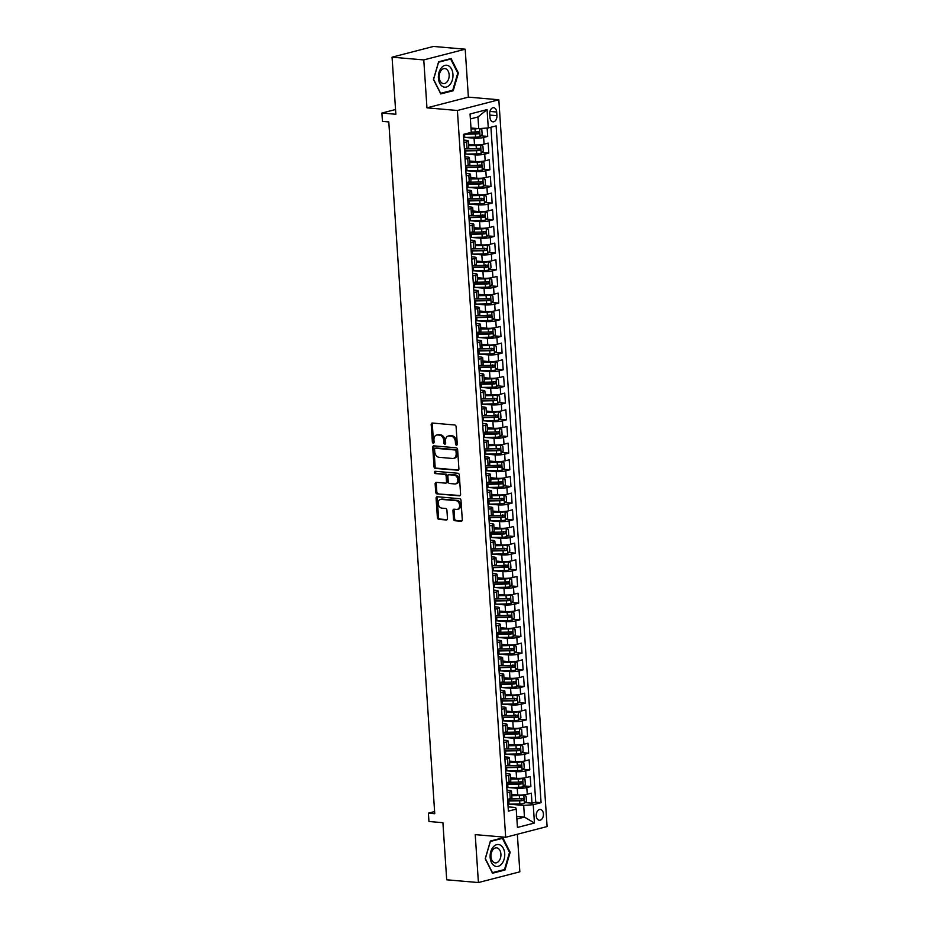 <?xml version="1.0" encoding="UTF-8"?>
<svg xmlns="http://www.w3.org/2000/svg" width="929" height="929" viewBox="0 0 929 929"><rect width="100%" height="100%" fill="white"/><g stroke="black" fill="none" stroke-linecap="round" stroke-linejoin="round"><path stroke-width="1.39" d="M456.464 445.188A1.161 0.848 -104.5 0 0 457.265 444.12L456.104 426.736A1.661 1.219 -104.5 0 0 454.757 424.994L432.345 423.043A1.661 1.219 -104.5 0 0 431.207 424.565L432.357 441.96A1.161 0.848 -104.5 0 0 434.098 442.111L433.948 439.858A5.33 3.89 -104.5 0 1 436.607 435.051A5.33 3.89 -104.5 0 1 437.594 434.969L439.452 435.132A5.33 3.89 -104.5 0 1 443.783 440.706L443.934 442.959A1.161 0.848 -104.5 0 0 445.676 443.11L445.537 440.857A5.33 3.89 -104.5 0 1 448.184 436.049A5.33 3.89 -104.5 0 1 449.171 435.968L451.041 436.131A5.33 3.89 -104.5 0 1 455.373 441.716L455.524 443.969A1.161 0.848 -104.5 0 0 456.464 445.188M543.419 813.943A5.423 3.577 95 0 0 540.306 809.461A5.423 3.577 95 0 0 536.254 815.79A5.423 3.577 95 0 0 539.366 820.272A5.423 3.577 95 0 0 543.419 813.943M453.503 518.986A1.661 1.219 -104.5 0 0 454.862 520.728L461.144 521.274A1.661 1.219 -104.5 0 0 462.282 519.752L461.005 500.441A1.661 1.219 -104.5 0 0 459.646 498.699L437.234 496.748A1.661 1.219 -104.5 0 0 436.096 498.281L437.385 517.592A1.661 1.219 -104.5 0 0 438.732 519.334L446.326 519.996A1.661 1.219 -104.5 0 0 447.464 518.463L446.919 510.207A1.661 1.219 -104.5 0 0 445.56 508.453L441.798 508.128A4.448 3.251 -104.5 0 1 438.244 504.017A4.448 3.251 -104.5 0 1 440.392 499.442A4.448 3.251 -104.5 0 1 441.217 499.372L455.976 500.661A4.448 3.251 -104.5 0 1 459.53 504.772A4.448 3.251 -104.5 0 1 457.382 509.347A4.448 3.251 -104.5 0 1 456.557 509.406L454.095 509.197A1.661 1.219 -104.5 0 0 452.957 510.729L453.503 518.986L454.629 518.696A1.661 1.219 -104.5 0 0 455.976 520.437L461.934 520.96M423.775 59.92L426.957 107.845L468.379 97.127L465.197 49.202L423.775 59.92L392.061 57.168L395.859 114.267L381.9 113.048L382.458 121.385L388.798 121.931L434.749 813.711L428.397 813.154L428.954 821.491L442.912 822.699L446.698 879.798L478.412 882.55L519.834 871.832L517.337 834.254M426.957 107.845L457.405 110.493L505.678 837.273L475.23 834.625L478.412 882.55M457.765 470.388A1.661 1.219 -104.5 0 0 458.903 468.866L457.625 449.555A1.661 1.219 -104.5 0 0 456.267 447.813L433.855 445.862A1.661 1.219 -104.5 0 0 432.717 447.395L434.006 466.706A1.661 1.219 -104.5 0 0 435.353 468.448L458.357 470.237M459.309 474.998L460.598 494.309A1.661 1.219 -104.5 0 1 459.46 495.831L437.048 493.891A1.661 1.219 -104.5 0 1 435.689 492.149L435.144 483.881A1.661 1.219 -104.5 0 1 436.282 482.348L445.374 483.138A1.661 1.219 -104.5 0 0 446.501 481.617L446.141 476.136A1.661 1.219 -104.5 0 0 444.782 474.394L435.329 473.569A1.161 0.848 -104.5 0 1 435.167 471.282L457.962 473.256A1.661 1.219 -104.5 0 1 459.309 474.998M392.061 57.168L433.483 46.45L465.197 49.202M525.129 802.586L531.992 803.19L531.33 793.18L527.242 794.237L526.801 787.571A6.782 1.161 176.2 0 1 517.244 788.291L508.105 787.502M524.014 785.922L530.889 786.515L530.227 776.516L526.139 777.573L525.698 770.907A6.782 1.161 176.2 0 1 516.141 771.627L506.99 770.826M522.911 769.247L529.785 769.851L529.112 759.841L525.024 760.897L524.583 754.232A6.782 1.161 176.2 0 1 515.038 754.952L505.887 754.162M521.808 752.583L528.671 753.175L528.009 743.177L523.921 744.234L523.48 737.568A6.782 1.161 176.2 0 1 513.923 738.288L504.784 737.487M520.693 735.907L527.567 736.511L526.906 726.501L522.818 727.558L522.377 720.892A6.782 1.161 176.2 0 1 512.82 721.612L503.669 720.823M519.59 719.243L526.453 719.836L525.791 709.837L521.703 710.894L521.262 704.228A6.782 1.161 176.2 0 1 511.716 704.948L502.566 704.147M518.487 702.568L525.349 703.172L524.688 693.173L520.6 694.23L520.159 687.553A6.782 1.161 176.2 0 1 510.602 688.273L501.463 687.483M517.372 685.904L524.246 686.496L523.584 676.498L519.497 677.555L519.056 670.889A6.782 1.161 176.2 0 1 509.498 671.609L500.348 670.808M516.269 669.228L523.132 669.832L522.47 659.834L518.382 660.891L517.941 654.213A6.782 1.161 176.2 0 1 508.395 654.933L499.245 654.144M515.154 652.564L522.028 653.157L521.366 643.158L517.279 644.215L516.838 637.549A6.782 1.161 176.2 0 1 507.28 638.269L498.141 637.468M514.051 635.9L520.925 636.493L520.263 626.494L516.176 627.551L515.734 620.886A6.782 1.161 176.2 0 1 506.177 621.594L497.027 620.804M512.947 619.225L519.81 619.829L519.148 609.819L515.061 610.876L514.62 604.21A6.782 1.161 176.2 0 1 505.074 604.93L495.923 604.14M511.833 602.561L518.707 603.153L518.045 593.155L513.958 594.212L513.516 587.546A6.782 1.161 176.2 0 1 503.959 588.266L494.82 587.465M510.729 585.885L517.604 586.489L516.942 576.479L512.854 577.536L512.413 570.87A6.782 1.161 176.2 0 1 502.856 571.59L493.705 570.801M509.626 569.222L516.489 569.814L515.827 559.815L511.74 560.872L511.298 554.207A6.782 1.161 176.2 0 1 501.753 554.927L492.602 554.125M508.511 552.546L515.386 553.15L514.724 543.14L510.636 544.197L510.195 537.531A6.782 1.161 176.2 0 1 500.638 538.251L491.499 537.461M507.408 535.882L514.283 536.474L513.621 526.476L509.533 527.533L509.092 520.867A6.782 1.161 176.2 0 1 499.535 521.587L490.384 520.786M506.305 519.206L513.168 519.81L512.506 509.812L508.418 510.869L507.977 504.192A6.782 1.161 176.2 0 1 498.432 504.911L489.281 504.122M505.19 502.543L512.065 503.135L511.403 493.136L507.315 494.193L506.874 487.528A6.782 1.161 176.2 0 1 497.317 488.248L488.178 487.446M504.087 485.867L510.962 486.471L510.288 476.472L506.212 477.529L505.759 470.852A6.782 1.161 176.2 0 1 496.214 471.572L487.063 470.782M502.984 469.203L509.847 469.795L509.185 459.797L505.097 460.854L504.656 454.188A6.782 1.161 176.2 0 1 495.111 454.908L485.96 454.107M501.869 452.539L508.744 453.131L508.082 443.133L503.994 444.19L503.553 437.524A6.782 1.161 176.2 0 1 493.996 438.233L484.857 437.443M500.766 435.864L507.64 436.467L506.967 426.457L502.891 427.514L502.438 420.849A6.782 1.161 176.2 0 1 492.893 421.569L483.742 420.779M499.663 419.2L506.526 419.792L505.864 409.794L501.776 410.85L501.335 404.185A6.782 1.161 176.2 0 1 491.789 404.905L482.639 404.103M498.548 402.524L505.422 403.128L504.761 393.118L500.673 394.175L500.232 387.509A6.782 1.161 176.2 0 1 490.675 388.229L481.536 387.439M497.445 385.86L504.319 386.452L503.646 376.454L499.57 377.511L499.117 370.845A6.782 1.161 176.2 0 1 489.571 371.565L480.421 370.764M496.341 369.185L503.204 369.788L502.543 359.778L498.455 360.835L498.014 354.17A6.782 1.161 176.2 0 1 488.468 354.89L479.318 354.1M495.227 352.521L502.101 353.113L501.439 343.115L497.352 344.171L496.91 337.506A6.782 1.161 176.2 0 1 487.353 338.226L478.214 337.424M494.123 335.845L500.998 336.449L500.325 326.451L496.249 327.507L495.796 320.83A6.782 1.161 176.2 0 1 486.25 321.55L477.1 320.76M493.02 319.181L499.883 319.773L499.221 309.775L495.134 310.832L494.692 304.166A6.782 1.161 176.2 0 1 485.135 304.886L475.996 304.085M491.905 302.506L498.78 303.109L498.118 293.111L494.031 294.168L493.589 287.491A6.782 1.161 176.2 0 1 484.032 288.211L474.893 287.421M490.802 285.842L497.677 286.434L497.003 276.436L492.927 277.492L492.475 270.827A6.782 1.161 176.2 0 1 482.929 271.547L473.778 270.745M489.699 269.178L496.562 269.77L495.9 259.772L491.813 260.828L491.371 254.163A6.782 1.161 176.2 0 1 481.814 254.871L472.675 254.081M488.584 252.502L495.459 253.106L494.797 243.096L490.709 244.153L490.268 237.487A6.782 1.161 176.2 0 1 480.711 238.207L471.572 237.418M487.481 235.838L494.356 236.43L493.682 226.432L489.595 227.489L489.153 220.823A6.782 1.161 176.2 0 1 479.608 221.543L470.457 220.742M486.378 219.163L493.241 219.767L492.579 209.757L488.491 210.813L488.05 204.148A6.782 1.161 176.2 0 1 478.493 204.868L469.354 204.078M485.263 202.499L492.138 203.091L491.476 193.093L487.388 194.149L486.947 187.484A6.782 1.161 176.2 0 1 477.39 188.204L468.239 187.403M484.16 185.823L491.035 186.427L490.361 176.417L486.273 177.474L485.832 170.808A6.782 1.161 176.2 0 1 476.287 171.528L467.136 170.739M483.057 169.159L489.92 169.752L489.258 159.753L485.17 160.81L484.729 154.144A6.782 1.161 176.2 0 1 475.172 154.864L466.033 154.063M481.942 152.484L488.817 153.088L488.155 143.089L484.067 144.146A6.782 1.161 176.2 0 1 474.51 144.854L468.518 144.343M527.242 794.237A6.782 1.161 -3.8 0 1 517.697 794.957L511.705 794.434M526.139 777.573A6.782 1.161 -3.8 0 1 516.582 778.293L510.59 777.77M525.024 760.897A6.782 1.161 -3.8 0 1 515.479 761.617L509.487 761.095M523.921 744.234A6.782 1.161 -3.8 0 1 514.376 744.953L508.384 744.431M522.818 727.558A6.782 1.161 -3.8 0 1 513.261 728.278L507.269 727.767M521.703 710.894A6.782 1.161 -3.8 0 1 512.158 711.614L506.166 711.091M520.6 694.23A6.782 1.161 -3.8 0 1 511.055 694.938L505.062 694.427M519.497 677.555A6.782 1.161 -3.8 0 1 509.94 678.275L503.948 677.752M518.382 660.891A6.782 1.161 -3.8 0 1 508.837 661.611L502.844 661.088M517.279 644.215A6.782 1.161 -3.8 0 1 507.722 644.935L501.741 644.412M516.176 627.551A6.782 1.161 -3.8 0 1 506.619 628.271L500.626 627.749M515.061 610.876A6.782 1.161 -3.8 0 1 505.515 611.596L499.523 611.073M513.958 594.212A6.782 1.161 -3.8 0 1 504.401 594.932L498.42 594.409M512.854 577.536A6.782 1.161 -3.8 0 1 503.297 578.256L497.305 577.733M511.74 560.872A6.782 1.161 -3.8 0 1 502.194 561.592L496.202 561.07M510.636 544.197A6.782 1.161 -3.8 0 1 501.079 544.917L495.099 544.406M509.533 527.533A6.782 1.161 -3.8 0 1 499.976 528.253L493.984 527.73M508.418 510.869A6.782 1.161 -3.8 0 1 498.873 511.577L492.881 511.066M507.315 494.193A6.782 1.161 -3.8 0 1 497.758 494.913L491.766 494.391M506.212 477.529A6.782 1.161 -3.8 0 1 496.655 478.249L490.663 477.727M505.097 460.854A6.782 1.161 -3.8 0 1 495.552 461.574L489.56 461.051M503.994 444.19A6.782 1.161 -3.8 0 1 494.437 444.91L488.445 444.387M502.891 427.514A6.782 1.161 -3.8 0 1 493.334 428.234L487.342 427.712M501.776 410.85A6.782 1.161 -3.8 0 1 492.231 411.57L486.239 411.048M500.673 394.175A6.782 1.161 -3.8 0 1 491.116 394.895L485.124 394.372M499.57 377.511A6.782 1.161 -3.8 0 1 490.013 378.231L484.021 377.708M498.455 360.835A6.782 1.161 -3.8 0 1 488.909 361.555L482.917 361.044M497.352 344.171A6.782 1.161 -3.8 0 1 487.795 344.891L481.803 344.369M496.249 327.507A6.782 1.161 -3.8 0 1 486.691 328.216L480.699 327.705M495.134 310.832A6.782 1.161 -3.8 0 1 485.588 311.552L479.596 311.029M494.031 294.168A6.782 1.161 -3.8 0 1 484.473 294.888L478.481 294.365M492.927 277.492A6.782 1.161 -3.8 0 1 483.37 278.212L477.378 277.69M491.813 260.828A6.782 1.161 -3.8 0 1 482.267 261.548L476.275 261.026M490.709 244.153A6.782 1.161 -3.8 0 1 481.152 244.873L475.16 244.35M489.595 227.489A6.782 1.161 -3.8 0 1 480.049 228.209L474.057 227.686M488.491 210.813A6.782 1.161 -3.8 0 1 478.946 211.533L472.954 211.011M487.388 194.149A6.782 1.161 -3.8 0 1 477.831 194.869L471.839 194.347M486.273 177.474A6.782 1.161 -3.8 0 1 476.728 178.194L470.736 177.683M485.17 160.81A6.782 1.161 -3.8 0 1 475.625 161.53L469.633 161.007M489.734 113.826L489.978 117.495A5.26 3.472 95 0 0 492.997 121.827A5.26 3.472 95 0 0 496.922 115.695L496.678 112.026A5.26 3.472 95 0 0 493.659 107.694A5.26 3.472 95 0 0 489.734 113.826M457.405 110.493L498.827 99.775L547.1 826.555L505.678 837.273M531.992 803.19L535.743 802.215L541.073 802.679L496.121 125.903L488.282 127.935L478.737 128.655L470.98 127.981M541.073 802.679L533.234 804.7L534.454 823.036L517.441 827.449L516.222 809.113L508.384 811.133L463.432 134.368L471.27 132.336L470.051 114L487.063 109.599L488.282 127.935M506.99 790.184L509.185 790.382A6.782 1.161 176.2 0 1 511.473 791.09A6.782 1.161 176.2 0 1 509.789 791.972L507.153 792.658M505.887 773.52L508.082 773.706A6.782 1.161 176.2 0 1 510.369 774.414A6.782 1.161 176.2 0 1 508.674 775.309L506.05 775.982M504.784 756.845L506.979 757.042A6.782 1.161 176.2 0 1 509.266 757.75A6.782 1.161 176.2 0 1 507.571 758.633L504.946 759.318M503.669 740.181L505.864 740.367A6.782 1.161 176.2 0 1 508.151 741.075A6.782 1.161 176.2 0 1 506.468 741.969L503.832 742.654M502.566 723.505L504.761 723.703A6.782 1.161 176.2 0 1 507.048 724.411A6.782 1.161 176.2 0 1 505.353 725.305L502.728 725.979M501.463 706.841L503.657 707.027A6.782 1.161 176.2 0 1 505.945 707.735A6.782 1.161 176.2 0 1 504.25 708.63L501.625 709.315M500.348 690.166L502.543 690.363A6.782 1.161 176.2 0 1 504.83 691.071A6.782 1.161 176.2 0 1 503.146 691.966L500.51 692.639M499.245 673.502L501.439 673.688A6.782 1.161 176.2 0 1 503.727 674.408A6.782 1.161 176.2 0 1 502.032 675.29L499.407 675.975M498.141 656.838L500.336 657.024A6.782 1.161 176.2 0 1 502.624 657.732A6.782 1.161 176.2 0 1 500.928 658.626L498.304 659.3M497.027 640.162L499.221 640.36A6.782 1.161 176.2 0 1 501.509 641.068A6.782 1.161 176.2 0 1 499.825 641.951L497.189 642.636M495.923 623.498L498.118 623.684A6.782 1.161 176.2 0 1 500.406 624.393A6.782 1.161 176.2 0 1 498.71 625.287L496.086 625.96M494.809 606.823L497.015 607.02A6.782 1.161 176.2 0 1 499.303 607.729A6.782 1.161 176.2 0 1 497.607 608.611L494.983 609.296M493.705 590.159L495.9 590.345A6.782 1.161 176.2 0 1 498.188 591.053A6.782 1.161 176.2 0 1 496.504 591.947L493.868 592.621M492.602 573.483L494.797 573.681A6.782 1.161 176.2 0 1 497.085 574.389A6.782 1.161 176.2 0 1 495.389 575.272L492.765 575.957M491.487 556.819L493.694 557.005A6.782 1.161 176.2 0 1 495.981 557.714A6.782 1.161 176.2 0 1 494.286 558.608L491.662 559.293M490.384 540.144L492.579 540.341A6.782 1.161 176.2 0 1 494.867 541.05A6.782 1.161 176.2 0 1 493.183 541.944L490.547 542.617M489.281 523.48L491.476 523.666A6.782 1.161 176.2 0 1 493.763 524.374A6.782 1.161 176.2 0 1 492.068 525.268L489.444 525.953M488.166 506.804L490.373 507.002A6.782 1.161 176.2 0 1 492.66 507.71A6.782 1.161 176.2 0 1 490.965 508.604L488.34 509.278M487.063 490.14L489.258 490.326A6.782 1.161 176.2 0 1 491.546 491.046A6.782 1.161 176.2 0 1 489.862 491.929L487.226 492.614M485.96 473.476L488.155 473.662A6.782 1.161 176.2 0 1 490.442 474.371A6.782 1.161 176.2 0 1 488.747 475.265L486.122 475.938M484.845 456.801L487.04 456.998A6.782 1.161 176.2 0 1 489.339 457.707A6.782 1.161 176.2 0 1 487.644 458.589L485.019 459.274M483.742 440.137L485.937 440.323A6.782 1.161 176.2 0 1 488.224 441.031A6.782 1.161 176.2 0 1 486.541 441.925L483.904 442.599M482.639 423.461L484.833 423.659A6.782 1.161 176.2 0 1 487.121 424.367A6.782 1.161 176.2 0 1 485.426 425.25L482.801 425.935M481.524 406.797L483.719 406.983A6.782 1.161 176.2 0 1 486.018 407.692A6.782 1.161 176.2 0 1 484.323 408.586L481.698 409.259M480.421 390.122L482.615 390.319A6.782 1.161 176.2 0 1 484.903 391.028A6.782 1.161 176.2 0 1 483.208 391.91L480.583 392.595M479.318 373.458L481.512 373.644A6.782 1.161 176.2 0 1 483.8 374.352A6.782 1.161 176.2 0 1 482.105 375.246L479.48 375.931M478.203 356.782L480.398 356.98A6.782 1.161 176.2 0 1 482.697 357.688A6.782 1.161 176.2 0 1 481.001 358.582L478.365 359.256M477.1 340.119L479.294 340.304A6.782 1.161 176.2 0 1 481.582 341.013A6.782 1.161 176.2 0 1 479.887 341.907L477.262 342.592M475.996 323.443L478.191 323.64A6.782 1.161 176.2 0 1 480.479 324.349A6.782 1.161 176.2 0 1 478.783 325.243L476.159 325.916M474.882 306.779L477.076 306.965A6.782 1.161 176.2 0 1 479.376 307.685A6.782 1.161 176.2 0 1 477.68 308.567L475.044 309.252M473.778 290.115L475.973 290.301A6.782 1.161 176.2 0 1 478.261 291.009A6.782 1.161 176.2 0 1 476.565 291.903L473.941 292.577M472.675 273.44L474.87 273.637A6.782 1.161 176.2 0 1 477.158 274.345A6.782 1.161 176.2 0 1 475.462 275.228L472.838 275.913M471.56 256.776L473.755 256.961A6.782 1.161 176.2 0 1 476.054 257.67A6.782 1.161 176.2 0 1 474.359 258.564L471.723 259.237M470.457 240.1L472.652 240.297A6.782 1.161 176.2 0 1 474.94 241.006A6.782 1.161 176.2 0 1 473.244 241.888L470.62 242.574M469.354 223.436L471.549 223.622A6.782 1.161 176.2 0 1 473.836 224.33A6.782 1.161 176.2 0 1 472.141 225.224L469.517 225.898M468.239 206.761L470.434 206.958A6.782 1.161 176.2 0 1 472.722 207.666A6.782 1.161 176.2 0 1 471.038 208.549L468.402 209.234M467.136 190.097L469.331 190.282A6.782 1.161 176.2 0 1 471.618 190.991A6.782 1.161 176.2 0 1 469.923 191.885L467.299 192.57M466.033 173.421L468.228 173.618A6.782 1.161 176.2 0 1 470.515 174.327A6.782 1.161 176.2 0 1 468.82 175.221L466.195 175.895M464.918 156.757L467.113 156.943A6.782 1.161 176.2 0 1 469.4 157.651A6.782 1.161 176.2 0 1 467.717 158.545L465.081 159.231M480.839 135.82L487.702 136.412L483.626 137.469A6.782 1.161 176.2 0 1 474.069 138.189L464.918 137.399M463.815 140.082L466.01 140.279A6.782 1.161 176.2 0 1 468.297 140.987A6.782 1.161 176.2 0 1 466.602 141.882L463.977 142.555M468.297 140.987L468.739 147.653A6.782 1.161 176.2 0 1 467.043 148.547L464.419 149.221M507.606 799.323L510.23 798.65A6.782 1.161 -3.8 0 0 511.925 797.756L511.473 791.09M506.491 782.659L509.127 781.974A6.782 1.161 -3.8 0 0 510.811 781.08L510.369 774.414M505.388 765.984L508.012 765.31A6.782 1.161 -3.8 0 0 509.707 764.416L509.266 757.75M504.273 749.32L506.909 748.635A6.782 1.161 -3.8 0 0 508.604 747.752L508.151 741.075M503.17 732.644L505.794 731.971A6.782 1.161 -3.8 0 0 507.489 731.077L507.048 724.411M502.066 715.98L504.691 715.295A6.782 1.161 -3.8 0 0 506.386 714.413L505.945 707.735M500.952 699.305L503.588 698.631A6.782 1.161 -3.8 0 0 505.283 697.737L504.83 691.071M499.848 682.641L502.473 681.956A6.782 1.161 -3.8 0 0 504.168 681.073L503.727 674.408M498.745 665.965L501.37 665.292A6.782 1.161 -3.8 0 0 503.065 664.398L502.624 657.732M497.63 649.301L500.266 648.616A6.782 1.161 -3.8 0 0 501.962 647.734L501.509 641.068M496.527 632.637L499.152 631.952A6.782 1.161 -3.8 0 0 500.847 631.058L500.406 624.393M495.424 615.962L498.049 615.288A6.782 1.161 -3.8 0 0 499.744 614.394L499.303 607.729M494.309 599.298L496.945 598.613A6.782 1.161 -3.8 0 0 498.641 597.719L498.188 591.053M493.206 582.622L495.831 581.949A6.782 1.161 -3.8 0 0 497.526 581.055L497.085 574.389M492.103 565.958L494.727 565.273A6.782 1.161 -3.8 0 0 496.423 564.391L495.981 557.714M490.988 549.283L493.624 548.609A6.782 1.161 -3.8 0 0 495.308 547.715L494.867 541.05M489.885 532.619L492.509 531.934A6.782 1.161 -3.8 0 0 494.205 531.051L493.763 524.374M488.782 515.943L491.406 515.27A6.782 1.161 -3.8 0 0 493.102 514.376L492.66 507.71M487.667 499.279L490.303 498.594A6.782 1.161 -3.8 0 0 491.987 497.712L491.546 491.046M486.564 482.604L489.188 481.93A6.782 1.161 -3.8 0 0 490.884 481.036L490.442 474.371M485.461 465.94L488.085 465.255A6.782 1.161 -3.8 0 0 489.78 464.372L489.339 457.707M484.346 449.276L486.982 448.591A6.782 1.161 -3.8 0 0 488.666 447.697L488.224 441.031M483.243 432.6L485.867 431.927A6.782 1.161 -3.8 0 0 487.562 431.033L487.121 424.367M482.139 415.937L484.764 415.251A6.782 1.161 -3.8 0 0 486.459 414.357L486.018 407.692M481.025 399.261L483.661 398.587A6.782 1.161 -3.8 0 0 485.344 397.693L484.903 391.028M479.921 382.597L482.546 381.912A6.782 1.161 -3.8 0 0 484.241 381.029L483.8 374.352M478.818 365.921L481.443 365.248A6.782 1.161 -3.8 0 0 483.138 364.354L482.697 357.688M477.703 349.258L480.339 348.572A6.782 1.161 -3.8 0 0 482.023 347.69L481.582 341.013M476.6 332.582L479.225 331.908A6.782 1.161 -3.8 0 0 480.92 331.014L480.479 324.349M475.497 315.918L478.121 315.233A6.782 1.161 -3.8 0 0 479.817 314.35L479.376 307.685M474.382 299.243L477.018 298.569A6.782 1.161 -3.8 0 0 478.702 297.675L478.261 291.009M473.279 282.579L475.903 281.893A6.782 1.161 -3.8 0 0 477.599 281.011L477.158 274.345M472.176 265.915L474.8 265.229A6.782 1.161 -3.8 0 0 476.496 264.335L476.054 257.67M471.061 249.239L473.697 248.566A6.782 1.161 -3.8 0 0 475.381 247.671L474.94 241.006M469.958 232.575L472.582 231.89A6.782 1.161 -3.8 0 0 474.278 230.996L473.836 224.33M468.855 215.9L471.479 215.226A6.782 1.161 -3.8 0 0 473.175 214.332L472.722 207.666M467.74 199.236L470.376 198.551A6.782 1.161 -3.8 0 0 472.06 197.668L471.618 190.991M466.637 182.56L469.261 181.887A6.782 1.161 -3.8 0 0 470.957 180.992L470.515 174.327M465.534 165.896L468.158 165.211A6.782 1.161 -3.8 0 0 469.853 164.328L469.4 157.651M488.817 153.088L484.729 154.144M489.92 169.752L485.832 170.808M491.035 186.427L486.947 187.484M492.138 203.091L488.05 204.148M493.241 219.767L489.153 220.823M494.356 236.43L490.268 237.487M495.459 253.106L491.371 254.163M496.562 269.77L492.475 270.827M497.677 286.434L493.589 287.491M498.78 303.109L494.692 304.166M499.883 319.773L495.796 320.83M500.998 336.449L496.91 337.506M502.101 353.113L498.014 354.17M503.204 369.788L499.117 370.845M504.319 386.452L500.232 387.509M505.422 403.128L501.335 404.185M506.526 419.792L502.438 420.849M507.64 436.467L503.553 437.524M508.744 453.131L504.656 454.188M509.847 469.795L505.759 470.852M510.962 486.471L506.874 487.528M512.065 503.135L507.977 504.192M513.168 519.81L509.092 520.867M514.283 536.474L510.195 537.531M515.386 553.15L511.298 554.207M516.489 569.814L512.413 570.87M517.604 586.489L513.516 587.546M518.707 603.153L514.62 604.21M519.81 619.829L515.734 620.886M520.925 636.493L516.838 637.549M522.028 653.157L517.941 654.213M523.132 669.832L519.056 670.889M524.246 686.496L520.159 687.553M525.349 703.172L521.262 704.228M526.453 719.836L522.377 720.892M527.567 736.511L523.48 737.568M528.671 753.175L524.583 754.232M529.785 769.851L525.698 770.907M530.889 786.515L526.801 787.571M535.743 802.215L490.918 127.25M487.702 136.412L487.144 128.016M516.71 816.417L524.455 817.09L523.689 805.42L509.208 804.166M478.737 128.655L477.959 116.984L470.376 118.947M468.379 97.127L498.827 99.775M434.598 811.551L428.397 813.154M395.545 109.517L381.9 113.048M516.884 819.053L524.455 817.09L534.454 823.036M508.105 806.86L515.63 807.51L516.222 809.113M523.689 805.42L533.234 804.7M477.959 116.984L487.063 109.599M433.448 79.464L440.764 93.934L453.236 90.705L458.403 73.008L451.099 58.539L438.627 61.767L433.448 79.464M504.993 869.997L510.16 852.288L502.856 837.819L490.384 841.047L485.217 858.744L492.521 873.225L504.993 869.997L503.263 869.846M457.683 72.95L458.403 73.008M451.506 90.554L453.236 90.705M509.452 852.23L510.16 852.288M457.161 444.724A1.161 0.848 -104.5 0 1 456.638 443.679L456.487 441.426A5.33 3.89 -104.5 0 0 452.156 435.84L451.041 436.131M448.184 436.049L449.299 435.759A5.33 3.89 -104.5 0 1 450.286 435.678L452.156 435.84M436.607 435.051L437.722 434.76A5.33 3.89 -104.5 0 1 438.709 434.679L440.578 434.842A5.33 3.89 -104.5 0 1 444.91 440.416L445.061 442.668A1.161 0.848 -104.5 0 0 445.583 443.725M432.682 423.067A1.661 1.219 -104.5 0 0 432.322 424.286L433.483 441.67A1.161 0.848 -104.5 0 0 434.006 442.715M434.191 445.897A1.661 1.219 -104.5 0 0 433.843 447.104L435.12 466.416A1.661 1.219 -104.5 0 0 436.479 468.158L458.554 470.074M456 451.204A1.161 0.848 -104.5 0 0 455.047 449.984L435.376 448.277A1.161 0.848 -104.5 0 0 434.586 449.346L434.737 451.715A5.33 3.89 -104.5 0 0 439.069 457.3L452.516 458.473A5.33 3.89 -104.5 0 0 453.503 458.392A5.33 3.89 -104.5 0 0 456.162 453.584L456 451.204L457.114 450.913A1.161 0.848 -104.5 0 0 456.174 449.694L455.047 449.984M436.084 448.092A1.161 0.848 -104.5 0 1 436.502 447.987L456.174 449.694M453.503 458.392L454.629 458.102A5.33 3.89 -104.5 0 0 457.277 453.294L456.162 453.584M457.114 450.913L457.277 453.294M460.238 495.517L437.048 493.891M436.618 482.383A1.661 1.219 -104.5 0 0 436.258 483.591L436.816 491.859A1.661 1.219 -104.5 0 0 438.163 493.601M446.489 482.859A1.661 1.219 -104.5 0 0 447.627 481.327L447.255 475.845A1.661 1.219 -104.5 0 0 445.908 474.104L435.329 473.569M435.666 471.317A1.161 0.848 -104.5 0 0 436.444 473.279M454.804 483.963A4.448 3.251 -104.5 0 0 455.628 483.893A4.448 3.251 -104.5 0 0 457.776 479.318A4.448 3.251 -104.5 0 0 454.223 475.207L449.021 474.754A1.661 1.219 -104.5 0 0 447.883 476.287L448.254 481.768A1.661 1.219 -104.5 0 0 449.601 483.51L454.804 483.963M455.628 483.893L456.743 483.603A4.448 3.251 -104.5 0 0 458.903 479.027A4.448 3.251 -104.5 0 0 455.338 474.916L454.223 475.207M449.555 474.626A1.661 1.219 -104.5 0 1 450.135 474.464L455.338 474.916M454.432 509.231A1.661 1.219 -104.5 0 0 454.072 510.439L454.629 518.696M457.382 509.347L458.496 509.057A4.448 3.251 -104.5 0 0 460.645 504.482A4.448 3.251 -104.5 0 0 457.091 500.371L455.976 500.661M440.392 499.442L441.507 499.152A4.448 3.251 -104.5 0 1 442.332 499.082L457.091 500.371M437.571 496.783A1.661 1.219 -104.5 0 0 437.222 497.99L438.5 517.302A1.661 1.219 -104.5 0 0 439.858 519.044L447.116 519.671M478.145 128.597A4.494 0.766 176.2 0 1 475.021 128.852L471.038 128.934M476.171 128.434L471.015 128.539M479.933 128.562L481.814 129.433L482.151 134.438L480.026 136.679A4.494 0.766 176.2 0 1 475.578 137.19L464.767 137.399A12.971 2.218 176.2 0 1 463.641 137.411M463.908 134.24A12.971 2.218 -3.8 0 0 464.558 134.229L475.369 134.02A4.494 0.766 -3.8 0 0 478.818 133.718L478.679 131.721A4.494 0.766 176.2 0 1 475.23 132.023L471.258 132.104M476.856 131.558L476.995 133.555L465.534 133.822M452.946 74.332A11.02 7.281 95 0 0 444.956 65.378A11.02 7.281 95 0 0 438.395 78.094A11.02 7.281 95 0 0 446.396 87.047A11.02 7.281 95 0 0 452.946 74.332M449.148 74.796A7.548 4.982 95 0 0 444.828 68.56A7.548 4.982 95 0 0 439.185 77.374A7.548 4.982 95 0 0 443.516 83.598A7.548 4.982 95 0 0 449.148 74.796M440.671 93.364L433.588 79.337L438.593 62.185L450.681 59.061L457.765 73.089L452.748 90.229L440.462 93.341M449.462 58.957L450.681 59.061M500.452 845.169A11.02 7.281 95 0 0 490.767 851.707A11.02 7.281 95 0 0 494.414 865.828A11.02 7.281 95 0 0 504.099 859.29A11.02 7.281 95 0 0 500.452 845.169M497.99 848.305A7.548 4.982 95 0 0 496.585 847.852A7.548 4.982 95 0 0 491.116 853.844A7.548 4.982 95 0 0 493.868 862.437A7.548 4.982 95 0 0 495.285 862.89A7.548 4.982 95 0 0 500.743 856.898A7.548 4.982 95 0 0 497.99 848.305M504.517 869.521L492.428 872.645L485.344 858.628L490.349 841.477L502.438 838.353L509.522 852.369L504.517 869.521M501.219 838.248L502.438 838.353M464.744 154.086A12.971 2.218 176.2 0 0 465.87 154.075L476.682 153.866A4.494 0.766 176.2 0 0 481.129 153.355L483.254 151.102L482.929 146.097L480.572 145.017A4.494 0.766 176.2 0 1 476.124 145.528L468.611 145.667M480.572 145.017L468.588 145.284M464.535 150.916A12.971 2.218 -3.8 0 0 465.661 150.904L476.472 150.695A4.494 0.766 -3.8 0 0 479.921 150.382L479.794 148.385A4.494 0.766 176.2 0 1 476.345 148.698L465.684 148.895M477.959 148.222L478.098 150.231L466.219 150.498A10.765 1.835 176.2 0 1 464.5 150.51M465.847 170.75A12.971 2.218 176.2 0 0 466.973 170.739L477.785 170.53A4.494 0.766 176.2 0 0 482.232 170.019L484.369 167.777L484.032 162.772L481.686 161.681A4.494 0.766 176.2 0 1 477.239 162.192L469.714 162.343M481.686 161.681L469.691 161.948M465.638 167.58A12.971 2.218 -3.8 0 0 466.764 167.568L477.576 167.359A4.494 0.766 -3.8 0 0 481.025 167.057L480.897 165.06A4.494 0.766 176.2 0 1 477.448 165.362L466.788 165.571M479.074 164.897L479.201 166.895L467.333 167.174A10.765 1.835 176.2 0 1 465.615 167.174M466.962 187.426A12.971 2.218 176.2 0 0 468.088 187.403L478.899 187.193A4.494 0.766 176.2 0 0 483.347 186.683L485.472 184.441L485.135 179.436L482.79 178.356A4.494 0.766 176.2 0 1 478.342 178.867L470.829 179.007M482.79 178.356L470.794 178.623M466.753 184.256A12.971 2.218 -3.8 0 0 467.879 184.244L478.69 184.035A4.494 0.766 -3.8 0 0 482.139 183.721L482 181.724A4.494 0.766 176.2 0 1 478.551 182.026L467.891 182.235M480.177 181.561L480.316 183.57L468.437 183.837A10.765 1.835 176.2 0 1 466.718 183.849M468.065 204.09A12.971 2.218 176.2 0 0 469.191 204.078L480.003 203.869A4.494 0.766 176.2 0 0 484.45 203.358L486.575 201.105L486.25 196.112L483.893 195.02A4.494 0.766 176.2 0 1 479.445 195.531L471.932 195.682M483.893 195.02L471.909 195.287M467.856 200.919A12.971 2.218 -3.8 0 0 468.982 200.908L479.794 200.699A4.494 0.766 -3.8 0 0 483.243 200.397L483.115 198.388A4.494 0.766 176.2 0 1 479.666 198.701L469.006 198.911M481.28 198.237L481.419 200.234L469.54 200.513A10.765 1.835 176.2 0 1 467.833 200.513M469.168 220.754A12.971 2.218 176.2 0 0 470.306 220.742L481.106 220.533A4.494 0.766 176.2 0 0 485.553 220.022L487.69 217.781L487.353 212.776L485.008 211.696A4.494 0.766 176.2 0 1 480.56 212.207L473.035 212.346M485.008 211.696L473.012 211.963M468.959 217.595A12.971 2.218 -3.8 0 0 470.086 217.583L480.897 217.374A4.494 0.766 -3.8 0 0 484.346 217.061L484.218 215.063A4.494 0.766 176.2 0 1 480.769 215.365L470.109 215.574M482.395 214.901L482.523 216.91L470.655 217.177A10.765 1.835 176.2 0 1 468.936 217.189M470.283 237.429A12.971 2.218 176.2 0 0 471.409 237.418L482.221 237.209A4.494 0.766 176.2 0 0 486.668 236.698L488.793 234.445L488.457 229.451L486.111 228.36A4.494 0.766 176.2 0 1 481.663 228.871L474.15 229.022M486.111 228.36L474.115 228.627M470.074 234.259A12.971 2.218 -3.8 0 0 471.2 234.247L482.012 234.038A4.494 0.766 -3.8 0 0 485.461 233.736L485.321 231.727A4.494 0.766 176.2 0 1 481.872 232.041L471.212 232.25M483.498 231.576L483.637 233.574L471.758 233.853A10.765 1.835 176.2 0 1 470.039 233.853M471.386 254.093A12.971 2.218 176.2 0 0 472.513 254.081L483.324 253.872A4.494 0.766 176.2 0 0 487.771 253.362L489.897 251.12L489.571 246.115L487.214 245.035A4.494 0.766 176.2 0 1 482.766 245.546L475.253 245.686M487.214 245.035L475.23 245.302M471.177 250.935A12.971 2.218 -3.8 0 0 472.304 250.923L483.115 250.714A4.494 0.766 -3.8 0 0 486.564 250.4L486.436 248.403A4.494 0.766 176.2 0 1 482.987 248.705L472.327 248.914M484.601 248.24L484.741 250.238L472.861 250.516A10.765 1.835 176.2 0 1 471.154 250.528M472.489 270.769A12.971 2.218 176.2 0 0 473.627 270.757L484.427 270.548A4.494 0.766 176.2 0 0 488.875 270.037L491.011 267.784L490.675 262.791L488.329 261.699A4.494 0.766 176.2 0 1 483.881 262.21L476.356 262.361M488.329 261.699L476.333 261.966M472.28 267.598A12.971 2.218 -3.8 0 0 473.407 267.587L484.218 267.378A4.494 0.766 -3.8 0 0 487.667 267.076L487.539 265.067A4.494 0.766 176.2 0 1 484.09 265.38L473.43 265.578M485.716 264.916L485.844 266.913L473.976 267.18A10.765 1.835 176.2 0 1 472.257 267.192M473.604 287.433A12.971 2.218 176.2 0 0 474.731 287.421L485.542 287.212A4.494 0.766 176.2 0 0 489.989 286.701L492.115 284.46L491.778 279.455L489.432 278.363A4.494 0.766 176.2 0 1 484.984 278.874L477.471 279.025M489.432 278.363L477.436 278.63M473.395 284.274A12.971 2.218 -3.8 0 0 474.522 284.251L485.333 284.042A4.494 0.766 -3.8 0 0 488.782 283.74L488.642 281.742A4.494 0.766 176.2 0 1 485.193 282.044L474.533 282.253M486.819 281.58L486.959 283.577L475.079 283.856A10.765 1.835 176.2 0 1 473.36 283.856M474.707 304.108A12.971 2.218 176.2 0 0 475.834 304.097L486.645 303.888A4.494 0.766 176.2 0 0 491.093 303.377L493.218 301.124L492.893 296.13L490.535 295.039A4.494 0.766 176.2 0 1 486.088 295.55L478.574 295.689M490.535 295.039L478.551 295.306M474.498 300.938A12.971 2.218 -3.8 0 0 475.625 300.926L486.436 300.717A4.494 0.766 -3.8 0 0 489.885 300.404L489.757 298.406A4.494 0.766 176.2 0 1 486.308 298.72L475.648 298.917M487.922 298.255L488.062 300.253L476.182 300.52A10.765 1.835 176.2 0 1 474.475 300.531M475.811 320.772A12.971 2.218 176.2 0 0 476.949 320.76L487.748 320.551A4.494 0.766 176.2 0 0 492.196 320.041L494.333 317.799L493.996 312.794L491.65 311.703A4.494 0.766 176.2 0 1 487.202 312.214L479.678 312.365M491.65 311.703L479.654 311.97M475.602 317.602A12.971 2.218 -3.8 0 0 476.728 317.59L487.539 317.381A4.494 0.766 -3.8 0 0 490.988 317.079L490.86 315.082A4.494 0.766 176.2 0 1 487.411 315.384L476.751 315.593M489.037 314.919L489.165 316.917L477.297 317.195A10.765 1.835 176.2 0 1 475.578 317.195M476.925 337.448A12.971 2.218 176.2 0 0 478.052 337.436L488.863 337.227A4.494 0.766 176.2 0 0 493.311 336.716L495.436 334.463L495.099 329.458L492.753 328.378A4.494 0.766 176.2 0 1 488.306 328.889L480.792 329.029M492.753 328.378L480.757 328.645M476.716 334.277A12.971 2.218 -3.8 0 0 477.843 334.266L488.654 334.057A4.494 0.766 -3.8 0 0 492.103 333.743L491.964 331.746A4.494 0.766 176.2 0 1 488.515 332.059L477.854 332.257M490.14 331.583L490.28 333.592L478.4 333.859A10.765 1.835 176.2 0 1 476.682 333.871M478.029 354.112A12.971 2.218 176.2 0 0 479.155 354.1L489.966 353.891A4.494 0.766 176.2 0 0 494.414 353.38L496.539 351.139L496.214 346.134L493.856 345.042A4.494 0.766 176.2 0 1 489.42 345.553L481.896 345.704M493.856 345.042L481.872 345.309M477.82 350.941A12.971 2.218 -3.8 0 0 478.946 350.93L489.757 350.721A4.494 0.766 -3.8 0 0 493.206 350.419L493.078 348.421A4.494 0.766 176.2 0 1 489.629 348.723L478.969 348.932M491.255 348.259L491.383 350.256L479.503 350.535A10.765 1.835 176.2 0 1 477.796 350.535M479.132 370.787A12.971 2.218 176.2 0 0 480.27 370.764L491.081 370.555A4.494 0.766 176.2 0 0 495.517 370.044L497.654 367.803L497.317 362.798L494.971 361.718A4.494 0.766 176.2 0 1 490.524 362.229L482.999 362.368M494.971 361.718L482.975 361.985M478.923 367.617A12.971 2.218 -3.8 0 0 480.049 367.605L490.86 367.396A4.494 0.766 -3.8 0 0 494.309 367.083L494.182 365.085A4.494 0.766 176.2 0 1 490.733 365.387L480.072 365.596M492.358 364.923L492.486 366.932L480.618 367.199A10.765 1.835 176.2 0 1 478.899 367.21M480.247 387.451A12.971 2.218 176.2 0 0 481.373 387.439L492.184 387.23A4.494 0.766 176.2 0 0 496.632 386.719L498.757 384.467L498.42 379.473L496.074 378.382A4.494 0.766 176.2 0 1 491.627 378.893L484.114 379.044M496.074 378.382L484.079 378.649M480.038 384.281A12.971 2.218 -3.8 0 0 481.164 384.269L491.975 384.06A4.494 0.766 -3.8 0 0 495.424 383.758L495.285 381.749A4.494 0.766 176.2 0 1 491.836 382.063L481.176 382.272M493.462 381.598L493.601 383.596L481.721 383.874A10.765 1.835 176.2 0 1 480.003 383.874M481.35 404.115A12.971 2.218 176.2 0 0 482.476 404.103L493.287 403.894A4.494 0.766 176.2 0 0 497.735 403.383L499.86 401.142L499.535 396.137L497.178 395.057A4.494 0.766 176.2 0 1 492.742 395.568L485.217 395.708M497.178 395.057L485.193 395.324M481.141 400.956A12.971 2.218 -3.8 0 0 482.267 400.945L493.078 400.736A4.494 0.766 -3.8 0 0 496.527 400.422L496.4 398.425A4.494 0.766 176.2 0 1 492.951 398.727L482.29 398.936M494.576 398.262L494.704 400.271L482.825 400.538A10.765 1.835 176.2 0 1 481.117 400.55M482.453 420.791A12.971 2.218 176.2 0 0 483.591 420.779L494.402 420.57A4.494 0.766 176.2 0 0 498.838 420.059L500.975 417.806L500.638 412.813L498.292 411.721A4.494 0.766 176.2 0 1 493.845 412.232L486.32 412.383M498.292 411.721L486.297 411.988M482.244 417.62A12.971 2.218 -3.8 0 0 483.382 417.609L494.182 417.4A4.494 0.766 -3.8 0 0 497.642 417.098L497.503 415.089A4.494 0.766 176.2 0 1 494.054 415.402L483.394 415.611M495.68 414.938L495.807 416.935L483.939 417.214A10.765 1.835 176.2 0 1 482.221 417.214M483.568 437.454A12.971 2.218 176.2 0 0 484.694 437.443L495.505 437.234A4.494 0.766 176.2 0 0 499.953 436.723L502.078 434.482L501.741 429.477L499.396 428.397A4.494 0.766 176.2 0 1 494.948 428.908L487.435 429.047M499.396 428.397L487.411 428.664M483.359 434.296A12.971 2.218 -3.8 0 0 484.485 434.284L495.296 434.075A4.494 0.766 -3.8 0 0 498.745 433.762L498.606 431.764A4.494 0.766 176.2 0 1 495.157 432.066L484.497 432.275M496.783 431.602L496.922 433.599L485.043 433.878A10.765 1.835 176.2 0 1 483.324 433.889M484.671 454.13A12.971 2.218 176.2 0 0 485.797 454.118L496.609 453.909A4.494 0.766 176.2 0 0 501.056 453.398L503.181 451.146L502.856 446.152L500.499 445.061A4.494 0.766 176.2 0 1 496.063 445.572L488.538 445.723M500.499 445.061L488.515 445.328M484.462 450.96A12.971 2.218 -3.8 0 0 485.588 450.948L496.4 450.739A4.494 0.766 -3.8 0 0 499.848 450.437L499.721 448.428A4.494 0.766 176.2 0 1 496.272 448.742L485.612 448.939M497.898 448.277L498.025 450.275L486.146 450.542A10.765 1.835 176.2 0 1 484.439 450.553M485.774 470.794A12.971 2.218 176.2 0 0 486.912 470.782L497.723 470.573A4.494 0.766 176.2 0 0 502.159 470.062L504.296 467.821L503.959 462.816L501.614 461.725A4.494 0.766 176.2 0 1 497.166 462.236L489.641 462.387M501.614 461.725L489.618 461.992M485.565 467.635A12.971 2.218 -3.8 0 0 486.703 467.612L497.503 467.403A4.494 0.766 -3.8 0 0 500.963 467.101L500.824 465.104A4.494 0.766 176.2 0 1 497.375 465.406L486.715 465.615M499.001 464.941L499.128 466.939L487.26 467.217A10.765 1.835 176.2 0 1 485.542 467.217M486.889 487.47A12.971 2.218 176.2 0 0 488.015 487.458L498.827 487.249A4.494 0.766 176.2 0 0 503.274 486.738L505.399 484.485L505.062 479.492L502.717 478.4A4.494 0.766 176.2 0 1 498.269 478.911L490.756 479.05M502.717 478.4L490.733 478.667M486.68 484.299A12.971 2.218 -3.8 0 0 487.806 484.288L498.618 484.079A4.494 0.766 -3.8 0 0 502.066 483.765L501.927 481.768A4.494 0.766 176.2 0 1 498.478 482.081L487.818 482.279M500.104 481.617L500.243 483.614L488.364 483.881A10.765 1.835 176.2 0 1 486.645 483.893M487.992 504.133A12.971 2.218 176.2 0 0 489.118 504.122L499.93 503.913A4.494 0.766 176.2 0 0 504.377 503.402L506.502 501.161L506.177 496.156L503.82 495.064A4.494 0.766 176.2 0 1 499.384 495.575L491.859 495.726M503.82 495.064L491.836 495.331M487.783 500.963A12.971 2.218 -3.8 0 0 488.909 500.952L499.721 500.743A4.494 0.766 -3.8 0 0 503.17 500.441L503.042 498.443A4.494 0.766 176.2 0 1 499.593 498.745L488.933 498.954M501.219 498.281L501.346 500.278L489.467 500.557A10.765 1.835 176.2 0 1 487.76 500.557M489.095 520.809A12.971 2.218 176.2 0 0 490.233 520.797L501.045 520.588A4.494 0.766 176.2 0 0 505.481 520.077L507.617 517.825L507.28 512.82L504.935 511.74A4.494 0.766 176.2 0 1 500.487 512.251L492.962 512.39M504.935 511.74L492.939 512.007M488.886 517.639A12.971 2.218 -3.8 0 0 490.024 517.627L500.824 517.418A4.494 0.766 -3.8 0 0 504.284 517.105L504.145 515.107A4.494 0.766 176.2 0 1 500.696 515.421L490.036 515.618M502.322 514.945L502.45 516.954L490.582 517.221A10.765 1.835 176.2 0 1 488.863 517.232M490.21 537.473A12.971 2.218 176.2 0 0 491.336 537.461L502.148 537.252A4.494 0.766 176.2 0 0 506.595 536.741L508.72 534.5L508.395 529.495L506.038 528.404A4.494 0.766 176.2 0 1 501.59 528.915L494.077 529.065M506.038 528.404L494.054 528.671M490.001 534.303A12.971 2.218 -3.8 0 0 491.127 534.291L501.939 534.082A4.494 0.766 -3.8 0 0 505.388 533.78L505.248 531.783A4.494 0.766 176.2 0 1 501.799 532.085L491.151 532.294M503.425 531.62L503.564 533.618L491.685 533.896A10.765 1.835 176.2 0 1 489.966 533.896M491.313 554.148A12.971 2.218 176.2 0 0 492.44 554.125L503.251 553.916A4.494 0.766 176.2 0 0 507.698 553.405L509.824 551.164L509.498 546.159L507.141 545.079A4.494 0.766 176.2 0 1 502.705 545.59L495.18 545.729M507.141 545.079L495.157 545.346M491.104 550.978A12.971 2.218 -3.8 0 0 492.231 550.967L503.042 550.758A4.494 0.766 -3.8 0 0 506.491 550.444L506.363 548.447A4.494 0.766 176.2 0 1 502.914 548.749L492.254 548.958M504.54 548.284L504.668 550.293L492.788 550.56A10.765 1.835 176.2 0 1 491.081 550.572M492.428 570.812A12.971 2.218 176.2 0 0 493.554 570.801L504.366 570.592A4.494 0.766 176.2 0 0 508.802 570.081L510.938 567.828L510.602 562.835L508.256 561.743A4.494 0.766 176.2 0 1 503.808 562.254L496.283 562.405M508.256 561.743L496.26 562.01M492.207 567.642A12.971 2.218 -3.8 0 0 493.345 567.631L504.157 567.422A4.494 0.766 -3.8 0 0 507.606 567.12L507.466 565.111A4.494 0.766 176.2 0 1 504.017 565.424L493.357 565.633M505.643 564.96L505.771 566.957L493.903 567.236A10.765 1.835 176.2 0 1 492.184 567.236M493.531 587.476A12.971 2.218 176.2 0 0 494.658 587.465L505.469 587.256A4.494 0.766 176.2 0 0 509.916 586.745L512.042 584.504L511.716 579.499L509.359 578.419A4.494 0.766 176.2 0 1 504.911 578.93L497.398 579.069M509.359 578.419L497.375 578.686M493.322 584.318A12.971 2.218 -3.8 0 0 494.449 584.306L505.26 584.097A4.494 0.766 -3.8 0 0 508.709 583.784L508.581 581.786A4.494 0.766 176.2 0 1 505.121 582.088L494.472 582.297M506.746 581.624L506.886 583.633L495.006 583.9A10.765 1.835 176.2 0 1 493.287 583.911M494.634 604.152A12.971 2.218 176.2 0 0 495.761 604.14L506.572 603.931A4.494 0.766 176.2 0 0 511.02 603.42L513.145 601.168L512.82 596.174L510.462 595.083A4.494 0.766 176.2 0 1 506.026 595.594L498.501 595.744M510.462 595.083L498.478 595.35M494.425 600.982A12.971 2.218 -3.8 0 0 495.552 600.97L506.363 600.761A4.494 0.766 -3.8 0 0 509.812 600.459L509.684 598.45A4.494 0.766 176.2 0 1 506.235 598.764L495.575 598.973M507.861 598.299L507.989 600.297L496.109 600.575A10.765 1.835 176.2 0 1 494.402 600.575M495.749 620.816A12.971 2.218 176.2 0 0 496.876 620.804L507.687 620.595A4.494 0.766 176.2 0 0 512.134 620.084L514.26 617.843L513.923 612.838L511.577 611.758A4.494 0.766 176.2 0 1 507.129 612.269L499.616 612.408M511.577 611.758L499.581 612.025M495.529 617.657A12.971 2.218 -3.8 0 0 496.667 617.646L507.478 617.437A4.494 0.766 -3.8 0 0 510.927 617.123L510.787 615.126A4.494 0.766 176.2 0 1 507.339 615.428L496.678 615.637M508.964 614.963L509.092 616.961L497.224 617.239A10.765 1.835 176.2 0 1 495.505 617.251M496.852 637.491A12.971 2.218 176.2 0 0 497.979 637.48L508.79 637.271A4.494 0.766 176.2 0 0 513.238 636.76L515.363 634.507L515.038 629.514L512.68 628.422A4.494 0.766 176.2 0 1 508.233 628.933L500.719 629.084M512.68 628.422L500.696 628.689M496.643 634.321A12.971 2.218 -3.8 0 0 497.77 634.31L508.581 634.101A4.494 0.766 -3.8 0 0 512.03 633.799L511.902 631.79A4.494 0.766 176.2 0 1 508.442 632.103L497.793 632.301M510.067 631.639L510.207 633.636L498.327 633.903A10.765 1.835 176.2 0 1 496.609 633.915M497.956 654.155A12.971 2.218 176.2 0 0 499.082 654.144L509.893 653.935A4.494 0.766 176.2 0 0 514.341 653.424L516.478 651.183L516.141 646.178L513.795 645.086A4.494 0.766 176.2 0 1 509.347 645.597L501.823 645.748M513.795 645.086L501.799 645.353M497.747 650.997A12.971 2.218 -3.8 0 0 498.873 650.974L509.684 650.764A4.494 0.766 -3.8 0 0 513.133 650.463L513.005 648.465A4.494 0.766 176.2 0 1 509.556 648.767L498.896 648.976M511.182 648.303L511.31 650.3L499.442 650.579A10.765 1.835 176.2 0 1 497.723 650.579M499.07 670.831A12.971 2.218 176.2 0 0 500.197 670.819L511.008 670.61A4.494 0.766 176.2 0 0 515.456 670.099L517.581 667.846L517.244 662.853L514.898 661.762A4.494 0.766 176.2 0 1 510.451 662.272L502.937 662.412M514.898 661.762L502.903 662.029M498.85 667.661A12.971 2.218 -3.8 0 0 499.988 667.649L510.799 667.44A4.494 0.766 -3.8 0 0 514.248 667.127L514.109 665.129A4.494 0.766 176.2 0 1 510.66 665.443L499.999 665.64M512.285 664.978L512.413 666.976L500.545 667.243A10.765 1.835 176.2 0 1 498.827 667.254M500.174 687.495A12.971 2.218 176.2 0 0 501.3 687.483L512.111 687.274A4.494 0.766 176.2 0 0 516.559 686.763L518.684 684.522L518.359 679.517L516.001 678.425A4.494 0.766 176.2 0 1 511.554 678.936L504.041 679.087M516.001 678.425L504.017 678.693M499.965 684.325A12.971 2.218 -3.8 0 0 501.091 684.313L511.902 684.104A4.494 0.766 -3.8 0 0 515.351 683.802L515.223 681.805A4.494 0.766 176.2 0 1 511.763 682.107L501.114 682.316M513.389 681.642L513.528 683.639L501.648 683.918A10.765 1.835 176.2 0 1 499.93 683.918M501.277 704.17A12.971 2.218 176.2 0 0 502.403 704.159L513.214 703.95A4.494 0.766 176.2 0 0 517.662 703.439L519.799 701.186L519.462 696.181L517.116 695.101A4.494 0.766 176.2 0 1 512.669 695.612L505.144 695.751M517.116 695.101L505.121 695.368M501.068 701A12.971 2.218 -3.8 0 0 502.194 700.989L513.005 700.78A4.494 0.766 -3.8 0 0 516.454 700.466L516.327 698.469A4.494 0.766 176.2 0 1 512.878 698.782L502.217 698.98M514.503 698.306L514.631 700.315L502.763 700.582A10.765 1.835 176.2 0 1 501.045 700.594M502.392 720.834A12.971 2.218 176.2 0 0 503.518 720.823L514.329 720.614A4.494 0.766 176.2 0 0 518.777 720.103L520.902 717.862L520.565 712.857L518.219 711.765A4.494 0.766 176.2 0 1 513.772 712.276L506.259 712.427M518.219 711.765L506.224 712.032M502.171 717.664A12.971 2.218 -3.8 0 0 503.309 717.652L514.12 717.443A4.494 0.766 -3.8 0 0 517.569 717.142L517.43 715.144A4.494 0.766 176.2 0 1 513.981 715.446L503.321 715.655M515.607 714.982L515.734 716.979L503.866 717.258A10.765 1.835 176.2 0 1 502.148 717.258M503.495 737.51A12.971 2.218 176.2 0 0 504.621 737.487L515.432 737.278A4.494 0.766 176.2 0 0 519.88 736.767L522.005 734.525L521.68 729.52L519.323 728.441A4.494 0.766 176.2 0 1 514.875 728.951L507.362 729.091M519.323 728.441L507.339 728.708M503.286 734.34A12.971 2.218 -3.8 0 0 504.412 734.328L515.223 734.119A4.494 0.766 -3.8 0 0 518.672 733.805L518.545 731.808A4.494 0.766 176.2 0 1 515.096 732.11L504.435 732.319M516.71 731.646L516.849 733.655L504.97 733.922A10.765 1.835 176.2 0 1 503.251 733.933M504.598 754.174A12.971 2.218 176.2 0 0 505.724 754.162L516.536 753.953A4.494 0.766 176.2 0 0 520.983 753.442L523.12 751.189L522.783 746.196L520.437 745.104A4.494 0.766 176.2 0 1 515.99 745.615L508.465 745.766M520.437 745.104L508.442 745.372M504.389 751.004A12.971 2.218 -3.8 0 0 505.515 750.992L516.327 750.783A4.494 0.766 -3.8 0 0 519.775 750.481L519.648 748.472A4.494 0.766 176.2 0 1 516.199 748.786L505.539 748.995M517.825 748.321L517.952 750.318L506.084 750.597A10.765 1.835 176.2 0 1 504.366 750.597M505.713 770.838A12.971 2.218 176.2 0 0 506.839 770.826L517.65 770.617A4.494 0.766 176.2 0 0 522.098 770.106L524.223 767.865L523.886 762.86L521.541 761.78A4.494 0.766 176.2 0 1 517.093 762.291L509.58 762.43M521.541 761.78L509.545 762.047M505.504 767.679A12.971 2.218 -3.8 0 0 506.63 767.668L517.441 767.459A4.494 0.766 -3.8 0 0 520.89 767.145L520.751 765.148A4.494 0.766 176.2 0 1 517.302 765.45L506.642 765.659M518.928 764.985L519.067 766.994L507.188 767.261A10.765 1.835 176.2 0 1 505.469 767.273M506.816 787.513A12.971 2.218 176.2 0 0 507.942 787.502L518.754 787.293A4.494 0.766 176.2 0 0 523.201 786.782L525.326 784.529L525.001 779.536L522.644 778.444A4.494 0.766 176.2 0 1 518.196 778.955L510.683 779.106M522.644 778.444L510.66 778.711M506.607 784.343A12.971 2.218 -3.8 0 0 507.733 784.331L518.545 784.122A4.494 0.766 -3.8 0 0 521.993 783.821L521.866 781.812A4.494 0.766 176.2 0 1 518.417 782.125L507.757 782.334M520.031 781.661L520.17 783.658L508.291 783.937A10.765 1.835 176.2 0 1 506.584 783.937M507.919 804.177A12.971 2.218 176.2 0 0 509.057 804.166L519.857 803.957A4.494 0.766 176.2 0 0 524.304 803.446L526.441 801.204L526.104 796.199L523.759 795.119A4.494 0.766 176.2 0 1 519.311 795.63L511.786 795.77M523.759 795.119L511.763 795.387M507.71 801.019A12.971 2.218 -3.8 0 0 508.837 801.007L519.648 800.798A4.494 0.766 -3.8 0 0 523.097 800.484L522.969 798.487A4.494 0.766 176.2 0 1 519.52 798.789L508.86 798.998M521.146 798.325L521.274 800.322L509.406 800.601A10.765 1.835 176.2 0 1 507.687 800.612M517.697 794.957L517.244 788.291M516.582 778.293L516.141 771.627M515.479 761.617L515.038 754.952M514.376 744.953L513.923 738.288M513.261 728.278L512.82 721.612M512.158 711.614L511.716 704.948M511.055 694.938L510.602 688.273M509.94 678.275L509.498 671.609M508.837 661.611L508.395 654.933M507.722 644.935L507.28 638.269M506.619 628.271L506.177 621.594M505.515 611.596L505.074 604.93M504.401 594.932L503.959 588.266M503.297 578.256L502.856 571.59M502.194 561.592L501.753 554.927M501.079 544.917L500.638 538.251M499.976 528.253L499.535 521.587M498.873 511.577L498.432 504.911M497.758 494.913L497.317 488.248M496.655 478.249L496.214 471.572M495.552 461.574L495.111 454.908M494.437 444.91L493.996 438.233M493.334 428.234L492.893 421.569M492.231 411.57L491.789 404.905M491.116 394.895L490.675 388.229M490.013 378.231L489.571 371.565M488.909 361.555L488.468 354.89M487.795 344.891L487.353 338.226M486.691 328.216L486.25 321.55M485.588 311.552L485.135 304.886M484.473 294.888L484.032 288.211M483.37 278.212L482.929 271.547M482.267 261.548L481.814 254.871M481.152 244.873L480.711 238.207M480.049 228.209L479.608 221.543M478.946 211.533L478.493 204.868M477.831 194.869L477.39 188.204M476.728 178.194L476.287 171.528M475.625 161.53L475.172 154.864M474.51 144.854L474.069 138.189M467.043 148.547L466.602 141.882M510.23 798.65L509.789 791.972M509.127 781.974L508.674 775.309M508.012 765.31L507.571 758.633M506.909 748.635L506.468 741.969M505.794 731.971L505.353 725.305M504.691 715.295L504.25 708.63M503.588 698.631L503.146 691.966M502.473 681.956L502.032 675.29M501.37 665.292L500.928 658.626M500.266 648.616L499.825 641.951M499.152 631.952L498.71 625.287M498.049 615.288L497.607 608.611M496.945 598.613L496.504 591.947M495.831 581.949L495.389 575.272M494.727 565.273L494.286 558.608M493.624 548.609L493.183 541.944M492.509 531.934L492.068 525.268M491.406 515.27L490.965 508.604M490.303 498.594L489.862 491.929M489.188 481.93L488.747 475.265M488.085 465.255L487.644 458.589M486.982 448.591L486.541 441.925M485.867 431.927L485.426 425.25M484.764 415.251L484.323 408.586M483.661 398.587L483.208 391.91M482.546 381.912L482.105 375.246M481.443 365.248L481.001 358.582M480.339 348.572L479.887 341.907M479.225 331.908L478.783 325.243M478.121 315.233L477.68 308.567M477.018 298.569L476.565 291.903M475.903 281.893L475.462 275.228M474.8 265.229L474.359 258.564M473.697 248.566L473.244 241.888M472.582 231.89L472.141 225.224M471.479 215.226L471.038 208.549M470.376 198.551L469.923 191.885M469.261 181.887L468.82 175.221M468.158 165.211L467.717 158.545M484.067 144.146L483.626 137.469M489.943 111.445L496.678 112.026M489.827 115.08L496.922 115.695M456.487 441.426L455.373 441.716M450.286 435.678L449.171 435.968M445.061 442.668L443.934 442.959M444.91 440.416L443.783 440.706M440.578 434.842L439.452 435.132M438.709 434.679L437.594 434.969M433.483 441.67L432.357 441.96M432.322 424.286L431.207 424.565M456.638 443.679L455.524 443.969M436.479 468.158L435.353 468.448M435.12 466.416L434.006 466.706M433.843 447.104L432.717 447.395M436.502 447.987L435.376 448.277M460.052 495.68L459.46 495.831M436.816 491.859L435.689 492.149M436.258 483.591L435.144 483.881M447.627 481.327L446.501 481.617M447.255 475.845L446.141 476.136M445.908 474.104L444.782 474.394M450.135 474.464L449.021 474.754M454.072 510.439L452.957 510.729M442.332 499.082L441.217 499.372M446.919 519.834L446.326 519.996M439.858 519.044L438.732 519.334M438.5 517.302L437.385 517.592M437.222 497.99L436.096 498.281M461.736 521.123L461.144 521.274M455.976 520.437L454.862 520.728M480.072 136.621L479.538 128.597M464.767 137.399L464.558 134.229M475.23 132.023L475.021 128.852M475.578 137.19L475.369 134.02M476.995 133.555L478.818 133.718M481.187 153.297L480.63 145.04M465.87 154.075L465.661 150.904M476.345 148.698L476.124 145.528M476.682 153.866L476.472 150.695M478.098 150.231L479.921 150.382M482.29 169.961L481.745 161.716M466.973 170.739L466.764 167.568M477.448 165.362L477.239 162.192M477.785 170.53L477.576 167.359M479.201 166.895L481.025 167.057M483.394 186.636L482.848 178.38M468.088 187.403L467.879 184.244M478.551 182.026L478.342 178.867M478.899 187.193L478.69 184.035M480.316 183.57L482.139 183.721M484.508 203.3L483.951 195.055M469.191 204.078L468.982 200.908M479.666 198.701L479.445 195.531M480.003 203.869L479.794 200.699M481.419 200.234L483.243 200.397M485.612 219.976L485.066 211.719M470.306 220.742L470.086 217.583M480.769 215.365L480.56 212.207M481.106 220.533L480.897 217.374M482.523 216.91L484.346 217.061M486.715 236.64L486.169 228.383M471.409 237.418L471.2 234.247M481.872 232.041L481.663 228.871M482.221 237.209L482.012 234.038M483.637 233.574L485.461 233.736M487.83 253.303L487.272 245.059M472.513 254.081L472.304 250.923M482.987 248.705L482.766 245.546M483.324 253.872L483.115 250.714M484.741 250.238L486.564 250.4M488.933 269.979L488.387 261.723M473.627 270.757L473.407 267.587M484.09 265.38L483.881 262.21M484.427 270.548L484.218 267.378M485.844 266.913L487.667 267.076M490.036 286.643L489.49 278.398M474.731 287.421L474.522 284.251M485.193 282.044L484.984 278.874M485.542 287.212L485.333 284.042M486.959 283.577L488.782 283.74M491.151 303.318L490.593 295.062M475.834 304.097L475.625 300.926M486.308 298.72L486.088 295.55M486.645 303.888L486.436 300.717M488.062 300.253L489.885 300.404M492.254 319.982L491.708 311.738M476.949 320.76L476.728 317.59M487.411 315.384L487.202 312.214M487.748 320.551L487.539 317.381M489.165 316.917L490.988 317.079M493.357 336.658L492.811 328.401M478.052 337.436L477.843 334.266M488.515 332.059L488.306 328.889M488.863 337.227L488.654 334.057M490.28 333.592L492.103 333.743M494.472 353.322L493.914 345.077M479.155 354.1L478.946 350.93M489.629 348.723L489.42 345.553M489.966 353.891L489.757 350.721M491.383 350.256L493.206 350.419M495.575 369.997L495.029 361.741M480.27 370.764L480.049 367.605M490.733 365.387L490.524 362.229M491.081 370.555L490.86 367.396M492.486 366.932L494.309 367.083M496.678 386.661L496.132 378.417M481.373 387.439L481.164 384.269M491.836 382.063L491.627 378.893M492.184 387.23L491.975 384.06M493.601 383.596L495.424 383.758M497.793 403.337L497.236 395.08M482.476 404.103L482.267 400.945M492.951 398.727L492.742 395.568M493.287 403.894L493.078 400.736M494.704 400.271L496.527 400.422M498.896 420.001L498.35 411.744M483.591 420.779L483.382 417.609M494.054 415.402L493.845 412.232M494.402 420.57L494.182 417.4M495.807 416.935L497.642 417.098M499.999 436.665L499.454 428.42M484.694 437.443L484.485 434.284M495.157 432.066L494.948 428.908M495.505 437.234L495.296 434.075M496.922 433.599L498.745 433.762M501.114 453.34L500.568 445.084M485.797 454.118L485.588 450.948M496.272 448.742L496.063 445.572M496.609 453.909L496.4 450.739M498.025 450.275L499.848 450.437M502.217 470.004L501.672 461.759M486.912 470.782L486.703 467.612M497.375 465.406L497.166 462.236M497.723 470.573L497.503 467.403M499.128 466.939L500.963 467.101M503.321 486.68L502.775 478.423M488.015 487.458L487.806 484.288M498.478 482.081L498.269 478.911M498.827 487.249L498.618 484.079M500.243 483.614L502.066 483.765M504.435 503.344L503.89 495.099M489.118 504.122L488.909 500.952M499.593 498.745L499.384 495.575M499.93 503.913L499.721 500.743M501.346 500.278L503.17 500.441M505.539 520.019L504.993 511.763M490.233 520.797L490.024 517.627M500.696 515.421L500.487 512.251M501.045 520.588L500.824 517.418M502.45 516.954L504.284 517.105M506.642 536.683L506.096 528.438M491.336 537.461L491.127 534.291M501.799 532.085L501.59 528.915M502.148 537.252L501.939 534.082M503.564 533.618L505.388 533.78M507.757 553.359L507.211 545.102M492.44 554.125L492.231 550.967M502.914 548.749L502.705 545.59M503.251 553.916L503.042 550.758M504.668 550.293L506.491 550.444M508.86 570.023L508.314 561.778M493.554 570.801L493.345 567.631M504.017 565.424L503.808 562.254M504.366 570.592L504.157 567.422M505.771 566.957L507.606 567.12M509.963 586.698L509.417 578.442M494.658 587.465L494.449 584.306M505.121 582.088L504.911 578.93M505.469 587.256L505.26 584.097M506.886 583.633L508.709 583.784M511.078 603.362L510.532 595.106M495.761 604.14L495.552 600.97M506.235 598.764L506.026 595.594M506.572 603.931L506.363 600.761M507.989 600.297L509.812 600.459M512.181 620.026L511.635 611.781M496.876 620.804L496.667 617.646M507.339 615.428L507.129 612.269M507.687 620.595L507.478 617.437M509.092 616.961L510.927 617.123M513.284 636.702L512.738 628.445M497.979 637.48L497.77 634.31M508.442 632.103L508.233 628.933M508.79 637.271L508.581 634.101M510.207 633.636L512.03 633.799M514.399 653.366L513.853 645.121M499.082 654.144L498.873 650.974M509.556 648.767L509.347 645.597M509.893 653.935L509.684 650.764M511.31 650.3L513.133 650.463M515.502 670.041L514.956 661.785M500.197 670.819L499.988 667.649M510.66 665.443L510.451 662.272M511.008 670.61L510.799 667.44M512.413 666.976L514.248 667.127M516.617 686.705L516.059 678.46M501.3 687.483L501.091 684.313M511.763 682.107L511.554 678.936M512.111 687.274L511.902 684.104M513.528 683.639L515.351 683.802M517.72 703.381L517.174 695.124M502.403 704.159L502.194 700.989M512.878 698.782L512.669 695.612M513.214 703.95L513.005 700.78M514.631 700.315L516.454 700.466M518.823 720.045L518.277 711.8M503.518 720.823L503.309 717.652M513.981 715.446L513.772 712.276M514.329 720.614L514.12 717.443M515.734 716.979L517.569 717.142M519.938 736.72L519.381 728.464M504.621 737.487L504.412 734.328M515.096 732.11L514.875 728.951M515.432 737.278L515.223 734.119M516.849 733.655L518.672 733.805M521.041 753.384L520.495 745.139M505.724 754.162L505.515 750.992M516.199 748.786L515.99 745.615M516.536 753.953L516.327 750.783M517.952 750.318L519.775 750.481M522.144 770.06L521.599 761.803M506.839 770.826L506.63 767.668M517.302 765.45L517.093 762.291M517.65 770.617L517.441 767.459M519.067 766.994L520.89 767.145M523.259 786.724L522.702 778.467M507.942 787.502L507.733 784.331M518.417 782.125L518.196 778.955M518.754 787.293L518.545 784.122M520.17 783.658L521.993 783.821M524.362 803.388L523.817 795.143M509.057 804.166L508.837 801.007M519.52 798.789L519.311 795.63M519.857 803.957L519.648 800.798M521.274 800.322L523.097 800.484M436.282 448.01L435.167 448.289M446.803 482.825L445.676 483.115M449.833 474.498L448.719 474.777"/></g></svg>
